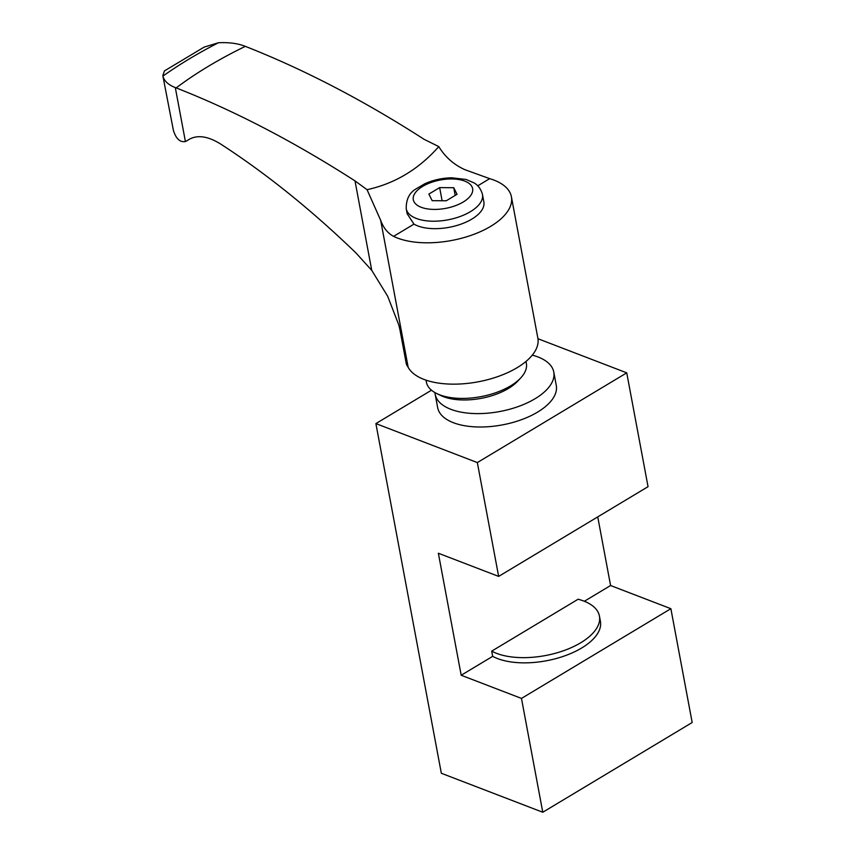 <?xml version="1.0" encoding="UTF-8"?>
<svg xmlns="http://www.w3.org/2000/svg" width="855" height="855" viewBox="0 0 855 855"><rect width="100%" height="100%" fill="white"/><g stroke="black" fill="none" stroke-linecap="round" stroke-linejoin="round"><path stroke-width="1.28" d="M162.824 75.625L162.92 76.095A47.88 22.903 169.4 0 0 175.296 87.573L176.173 87.905C234.473 110.755 294.088 141.748 355.007 180.897L367.052 189.682L380.667 220.301C383.414 227.89 387.721 233.233 393.599 236.354A66.797 31.956 -10.6 0 0 469.823 235.777A66.797 31.956 -10.6 0 0 511.408 196.789A66.797 31.956 -10.6 0 0 489.691 178.652L464.917 169.696C453.791 164.673 445.081 156.967 438.786 146.59L424.166 139.354C363.642 100.42 304.027 69.426 245.332 46.362L244.466 46.031A47.88 22.903 169.4 0 0 218.431 42.75L204.185 47.089L164.438 70.912L162.824 75.625L173.383 130.302C175.97 138.724 179.978 142.475 185.407 141.545L187.32 140.541A335.288 160.398 169.4 0 1 187.608 140.316M367.052 189.682C394.85 183.611 418.768 169.258 438.786 146.59M482.477 194.502L483.866 201.94A38.785 18.553 -10.6 0 1 458.537 224.972A38.785 18.553 -10.6 0 1 413.98 224.117L407.162 213.761L406.232 208.77A38.785 18.553 169.4 0 0 416.342 218.453A38.785 18.553 169.4 0 0 459.947 216.572A38.785 18.553 169.4 0 0 482.477 194.502C480.061 185.759 474.557 183.301 474.13 182.927L466.018 179.443L451.59 177.787C442.174 178.022 433.293 179.978 424.946 183.675L415.819 189.019C409.246 193.006 406.05 199.589 406.232 208.77M380.667 220.301L408.177 367.319A66.797 31.956 -10.6 0 0 483.032 380.817A66.797 31.956 -10.6 0 0 537.859 338.142L511.408 196.789M408.177 367.319A87.06 41.649 -10.6 0 0 406.734 365.096A67.235 32.159 169.4 0 1 406.114 362.798L399.884 329.496A67.235 32.159 169.4 0 1 399.884 329.474A67.235 32.159 169.4 0 0 400.493 331.772L406.734 365.096M355.007 180.897L371.754 270.383L387.678 296.257L398.804 325.007L400.493 331.772M187.64 140.295L187.32 140.541C195.923 134.481 206.963 135.603 220.462 143.918C266.204 173.522 311.38 209.881 356.001 252.995L371.754 270.383M525.996 361.441L526.359 363.396A50.851 24.325 169.4 0 1 520.727 377.931A50.851 24.325 169.4 0 1 439.652 394.807A50.851 24.325 169.4 0 1 436.894 393.621A50.851 24.325 169.4 0 1 426.389 382.11L426.025 380.154M520.727 377.931L517.67 381.212A46.544 22.262 169.4 0 1 443.456 396.656A46.544 22.262 169.4 0 1 440.934 395.576L436.894 393.621M453.738 187.715L439.652 187.608L428.868 194.085L432.181 200.668L446.267 200.775L457.04 194.299L453.738 187.715L455.181 195.41M442.11 200.743L439.652 187.608M491.7 651.136A60.331 28.867 -10.6 0 0 560.837 651.638A60.331 28.867 -10.6 0 0 599.441 616.081A60.331 28.867 -10.6 0 0 578.13 599.227L491.7 651.136L492.672 656.341L461.187 675.247L521.475 698.417L542.775 812.25L441.33 773.262L375.89 423.588L477.336 462.576L498.647 576.409L438.359 553.238L461.187 675.247M599.441 616.081L600.413 621.296A60.331 28.867 169.4 0 1 561.81 656.854A60.331 28.867 169.4 0 1 492.672 656.341M597.741 516.89L610.588 585.525L584.36 601.268M553.773 372.053L556.274 385.445A60.331 28.867 169.4 0 1 521.219 419.784A60.331 28.867 169.4 0 1 453.396 422.712A60.331 28.867 169.4 0 1 437.664 407.643L435.152 394.251A60.331 28.867 -10.6 0 0 499.769 411.522A60.331 28.867 -10.6 0 0 553.773 372.053A60.331 28.867 -10.6 0 0 538.041 356.984A60.331 28.867 -10.6 0 0 532.28 355.146M537.955 338.73L626.736 372.844L477.336 462.576M431.486 390.201L375.89 423.588M626.736 372.844L648.047 486.677L498.647 576.409M610.588 585.525L670.876 608.696L521.475 698.417M670.876 608.696L692.176 722.518L542.775 812.25M434.949 392.595A60.331 28.867 -10.6 0 0 435.152 394.251M489.691 178.652L477.763 185.813M413.98 224.117L393.599 236.354M176.173 87.905A337.34 161.381 169.4 0 1 245.332 46.362M162.92 76.095A365.801 174.997 169.4 0 1 218.431 42.75M175.296 87.573L185.407 141.545M421.173 207.273A30.171 14.428 169.4 0 1 436.285 180.897A30.171 14.428 169.4 0 1 471.426 194.406A30.171 14.428 169.4 0 1 421.173 207.273M398.804 325.007L399.884 329.506"/></g></svg>
